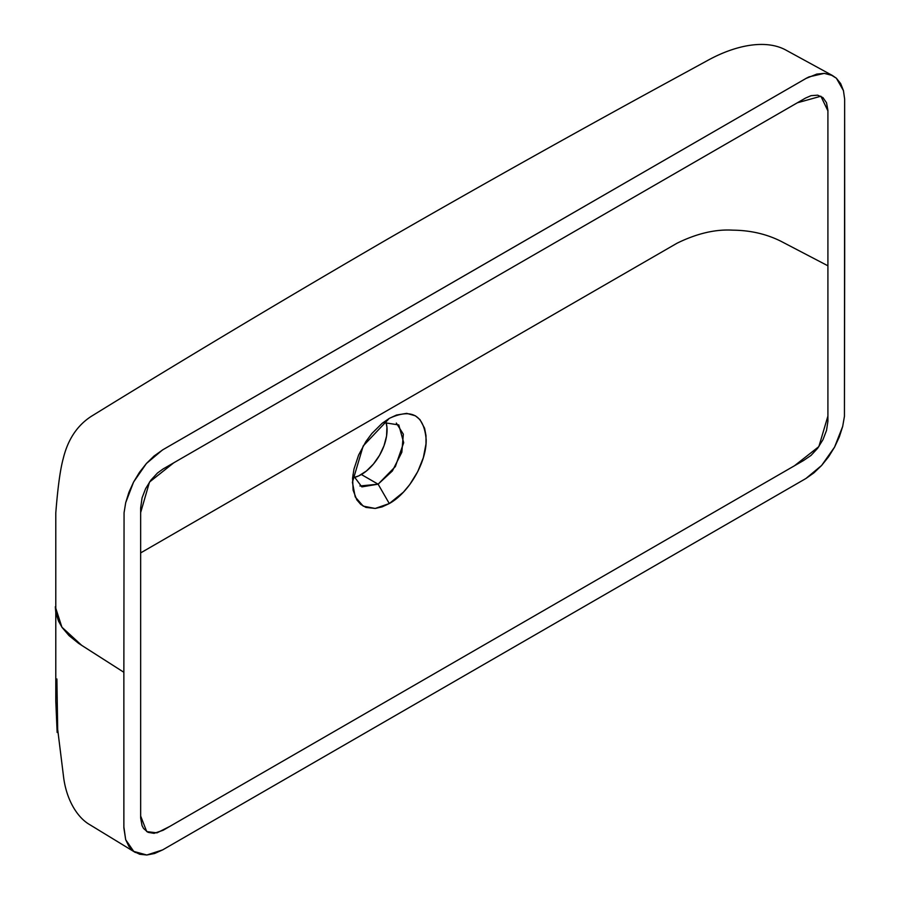 <?xml version="1.0" encoding="UTF-8"?>
<svg xmlns="http://www.w3.org/2000/svg" width="900" height="900" viewBox="0 0 900 900"><rect width="100%" height="100%" fill="white"/><g stroke="black" fill="none" stroke-linecap="round" stroke-linejoin="round"><path stroke-width="1.35" d="M396.326 423.056L403.335 434.194L401.85 452.216L392.377 470.97L378.113 484.189L389.295 503.55L375.176 508.455L363.206 506.126L355.219 496.924L352.418 482.254L363.184 445.973L389.25 418.41L382.039 423.405L371.846 433.519L365.861 441.608L358.616 455.051L353.993 469.012L352.586 478.035L353.126 490.185L356.782 499.826L360.787 504.439L365.906 507.397L375.188 508.455L382.084 506.891L389.295 503.55L403.391 492.176L409.759 484.571L417.769 471.577L423.338 457.661L425.993 443.947L425.993 435.623L424.586 428.231L419.963 419.614L415.395 415.811L406.71 413.37L396.495 415.046L389.25 418.41C411.728 407.981 424.035 415.069 426.173 439.673C426.656 462.24 408.949 492.772 389.295 503.55L378.113 484.189L395.359 466.571L403.695 442.688L398.79 424.946L383.197 422.483M827.91 265.793L780.975 241.279C766.451 234.023 750.398 230.321 732.803 230.164C715.466 229.118 696.881 233.471 677.048 243.214L140.648 552.904L677.048 243.214C696.881 233.471 715.466 229.118 732.803 230.164C750.398 230.321 766.451 234.023 780.975 241.279L827.91 265.793L827.91 421.267L826.515 430.459L822.96 439.695L817.673 448.245L811.069 455.389L803.565 460.507L163.069 830.295L154.046 833.344L148.05 832.342L143.584 828.518L142.054 825.626L140.659 818.044L140.648 512.572L149.501 482.062L173.768 462.803L797.355 102.78L820.879 96.221L827.91 110.869L827.91 416.07L818.854 446.614L794.464 465.761L169.774 826.425L156.994 832.86L146.711 831.6L140.648 816.008L140.648 508.072L142.054 497.914L145.597 488.689L150.885 480.139L157.5 472.995L163.069 468.979L805.489 98.089L811.069 95.659L817.673 95.175L822.96 97.616L826.515 102.746L827.91 110.329L827.91 265.793M844.695 256.106L844.436 416.317L842.692 426.397L834.581 447.098L821.599 465.491L805.928 478.496L162.585 849.926L146.835 855L133.74 851.411L125.685 839.722L123.862 826.83L123.862 672.278L78.66 643.399L69.053 635.648L62.078 627.446L58.477 621.045L55.766 612.27L55.305 606.758L61.909 627.199L81.765 645.413L123.862 672.278L123.874 828L125.685 839.722L128.959 846.472L133.74 851.411L139.793 854.291L146.835 855L154.609 853.492L162.585 849.926L805.928 478.496L813.949 472.826L821.599 465.491L828.596 456.772L834.581 447.098L839.351 436.826L842.692 426.397L844.436 416.317L844.65 99.112L843.446 90.63L840.668 83.599L836.393 78.233L830.835 74.779L824.242 73.373L816.829 74.081L805.961 78.457L163.035 449.651L154.001 456.064L146.407 463.5L139.5 472.286L133.582 482.04L128.925 492.289L125.696 502.695L124.065 512.741L123.862 672.278L124.065 512.741L125.696 502.695L133.582 482.04L146.407 463.5L162.484 449.966L485.505 263.441L806.569 78.12L808.988 76.883L824.242 73.373L832.399 75.487L836.393 78.233L843.446 90.63L844.65 99.112L844.695 256.106M361.35 474.514A36.349 20.981 120 0 0 385.864 421.74L386.933 427.162L386.561 436.072L384.019 445.736L379.53 455.332L373.466 464.017L366.368 471.049L358.83 475.83L353.61 477.608A36.349 20.981 120 0 0 361.35 474.514L378.113 484.189L361.35 474.514M352.924 474.93L361.834 486.877L378.113 484.189L359.933 485.989M832.399 75.487L786.352 50.333C766.744 39.24 736.706 44.483 707.839 60.345L680.974 75.004C581.445 129.127 483.705 183.803 387.731 239.029C291.746 294.784 197.786 350.899 105.851 407.374L91.147 416.43C77.153 425.565 67.86 439.582 63.259 458.471C60.266 469.294 57.78 487.463 55.789 512.977L55.789 700.954L57.139 732.454M56.891 678.971L57.69 729.518L63.383 775.406C66.015 799.605 77.366 817.582 89.685 824.625L135.36 852.491"/></g></svg>
